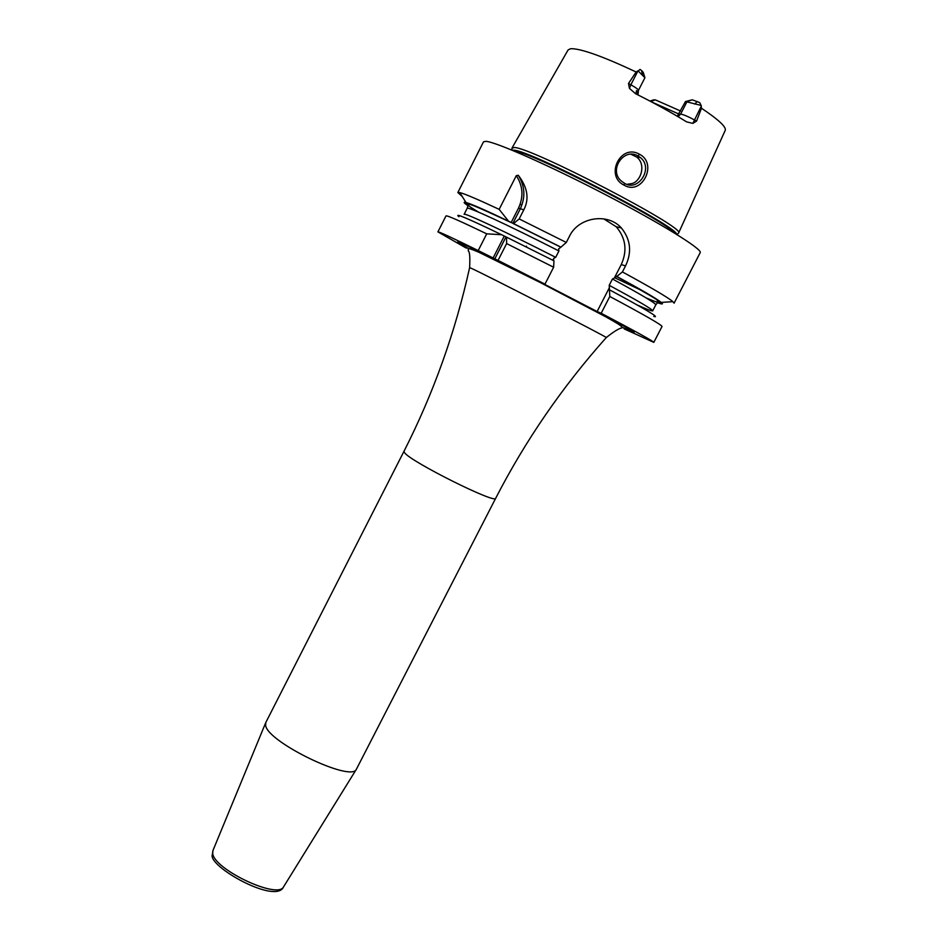 <?xml version="1.0" encoding="UTF-8"?>
<svg xmlns="http://www.w3.org/2000/svg" width="938" height="938" viewBox="0 0 938 938"><rect width="100%" height="100%" fill="white"/><g stroke="black" fill="none" stroke-linecap="round" stroke-linejoin="round"><path stroke-width="1.41" d="M678.256 233.363L678.608 232.976C686.757 228.274 530.931 147.149 514.235 147.501L512.031 148.298M650.538 101.374L651.851 101.058L652.016 102.136L679.03 114.108L680.613 114.108C683.321 114.495 687.859 116.394 694.249 119.818L696.571 121.096L701.472 108.233L701.108 105.431L699.713 102.594L692.291 99.815L685.49 101.527L701.108 105.431M696.571 121.096L692.854 123.394L686.569 121.846C671.526 112.56 654.536 103.18 635.577 93.718L629.421 88.371L628.507 83.482L630.875 84.783L638.004 70.831L644.922 77.713M638.004 70.831L636.128 71.98L628.507 83.482M624.122 185.173C604.506 175.969 620.651 143.127 639.481 154.254C658.183 163.517 641.944 196.03 624.122 185.173L624.497 183.273L621.66 181.28C607.988 170.716 623.782 147.02 638.039 156.025L640.162 157.432C654.056 167.597 638.391 192.349 624.497 183.273M635.929 93.894L636.515 90.587M638.602 70.713L640.009 69.424L641.592 70.549L642.518 75.181M653.34 99.967L655.345 99.862L680.613 111.024M644.734 77.092L643.198 72.249L641.592 70.549M651.851 101.058L655.345 99.862M677.271 116.242L685.49 101.527M657.468 302.681C662.357 304.463 663.612 304.369 661.255 302.411L672.921 301.661L674.082 303.185L700.194 252.662C702.785 249.391 661.501 223.783 606.018 194.952C550.606 166.096 496.577 142.154 485.99 141.333L483.539 141.79L457.838 192.536L462.176 196.441M508.525 221.169L499.157 209.362L516.31 175.629L518.315 175.289C527.625 187.424 529.442 198.95 523.803 209.854L519.171 218.929L513.496 223.561L508.525 221.169C485.614 210.229 471.439 204.003 465.975 202.479C462.997 201.717 463.665 202.796 467.968 205.715M661.255 302.411C656.424 298.565 641.615 289.912 616.805 276.44L614.32 278.07L621.261 264.563C627.499 250.645 625.81 238.029 616.184 226.715L621.413 228.004C607.543 212.246 578.16 217.358 569.413 236.376L566.306 242.45L519.171 218.929M621.413 228.004C630.676 239.553 632.048 252.193 625.529 265.911L622.422 271.938C650.831 287.391 667.668 297.299 672.921 301.661M499.157 209.362C478.392 199.63 465.33 194.049 459.995 192.63L457.838 192.536M518.315 175.289C524.987 186.099 525.632 197.308 520.238 208.94L512.863 223.408M516.31 175.629C522.982 185.982 523.709 196.816 518.503 208.107L511.128 222.576M614.32 278.07L612.455 278.996L609.208 285.304L609.806 296.478L601.176 313.257L597.119 311.522L609.536 287.368M511.034 222.517C482.906 209.373 469.035 203.37 469.422 204.507L468.179 204.988L467.194 208.306C466.761 205.938 508.736 225.343 558.942 250.974L558.602 248.887L560.959 247.163L513.496 223.561M458.952 216.725C453.429 212.351 467.652 218.355 501.619 234.723L553.959 260.834L553.631 267.224L506.626 243.575L498.043 260.412L478.216 250.563C452.093 237.713 438.656 231.487 437.917 231.874L466.28 248.113M553.432 260.565L553.807 258.278L555.695 257.34L558.942 250.974M616.184 226.715L603.697 218.835M553.631 267.224L544.966 284.144L541.343 282.643L597.119 311.522M553.807 258.278L552.799 260.248M566.306 242.45L560.959 247.163M616.805 276.44L622.422 271.938M624.169 328.898L653.821 342.37L662.04 326.459C661.689 324.9 644.277 314.91 609.806 296.478M653.821 342.37C653.282 341.162 635.73 331.466 601.176 313.257M501.619 234.723L486.716 233.832C460.476 221.192 446.898 215.212 446.007 215.904L437.917 231.874M486.716 233.832L478.216 250.563M544.966 284.144L498.043 260.412M560.572 247.034L512.992 223.455M614.589 277.683L643.081 291.155M504.269 236.059L492.989 258.208M505.992 236.904L494.713 259.064M506.626 243.575L506.579 237.138M609.841 289.994C646.094 309.54 660.751 318.357 653.798 316.434M265.794 722.53L265.63 725.437C267.588 742.157 351.269 782.527 356.358 769.301L495.698 498.254C496.261 504.445 410.797 461.789 404.583 452.726L403.973 451.319L265.794 722.53M627.018 184.329L631.684 183.59C640.619 181.913 646.61 164.736 636.738 157.08L631.028 154.313M636.128 71.98C602.431 56.174 580.61 48.413 570.644 48.694L568.1 49.937L512.113 147.829M678.596 233.023L725.238 130.347C726.493 127.064 718.578 119.689 701.472 108.233M629.421 88.371L630.875 84.783C635.929 87.644 638.45 89.509 638.45 90.388L644.934 77.702M637.383 94.609L637.981 90.552M653.645 99.862L649.964 101.07M678.068 116.711L680.613 114.108L687.073 101.538L692.291 99.815M701.354 105.994L692.854 123.394M694.612 104.095L697.321 101.515M512.078 150.174L513.649 150.174C529.349 149.857 678.104 226.773 676.708 234.418M513.473 150.76C528.117 150.432 667.117 221.567 675.419 233.621M518.503 208.107L523.803 209.854M612.455 278.996C641.217 294.602 655.674 303.22 655.814 304.827L657.925 302.095L657.175 300.371C660.27 301.309 646.622 293.277 616.243 276.276M616.383 276.288C662.92 301.907 672.827 309.106 646.118 297.897M478.497 212.117C454.203 197.308 464.861 200.662 510.448 222.177M609.208 285.304C638.004 300.84 652.508 309.352 652.707 310.853C652.203 311.346 647.068 309.411 637.312 305.038M467.194 208.306L464.122 214.345C463.607 212.152 505.5 231.709 555.695 257.34M621.261 264.563L625.529 265.911M622.14 327.221L630.266 330.95C644.711 337.305 617.216 321.98 568.768 296.9C520.473 271.879 468.003 245.838 459.28 242.473C455.282 240.925 458.424 243.012 468.73 248.711M606.253 337.586L606.288 337.551C608.856 337.926 482.789 273.275 471.04 268.198L469.61 267.67M213.008 850.403L212.692 853.111C213.067 868.975 277.883 899.718 283.581 886.82L283.722 886.586M639.481 154.254L638.039 156.025M520.004 204.672L521.481 204.531M638.004 94.926L638.45 90.388M511.667 150.01L512.136 147.794M677.084 234.652L678.608 232.976M512.898 223.408L560.467 247.022M655.814 304.827L652.707 310.853M465.975 202.479L459.761 192.571M495.698 498.254C525.444 440.461 562.308 386.89 606.288 337.551C613.898 331.489 619.186 328.253 622.152 327.843C622.105 326.389 620.006 324.794 605.936 316.915L539.655 282.221L478.697 252.17C468.05 247.702 468.754 248.676 468.214 249.074L468.39 251.114C469.715 251.818 470.126 257.317 469.621 267.611C455.329 332.158 433.45 393.385 403.973 451.319M265.642 722.881L212.903 850.649L212.422 854.401C206.794 865.903 276.241 904.982 283.581 886.82L356.358 769.301M640.162 157.432L636.738 157.08M526.511 246.131L526.171 246.811"/></g></svg>
